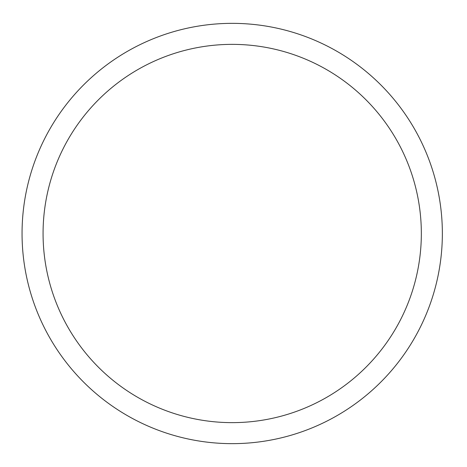 <?xml version="1.0" encoding="UTF-8"?>
<svg xmlns="http://www.w3.org/2000/svg" width="467" height="467" viewBox="0 0 467 467"><rect width="100%" height="100%" fill="white"/><g stroke="black" fill="none" stroke-linecap="round" stroke-linejoin="round"><path stroke-width="0.7" d="M232.204 44.365A189.135 189.135 0 0 0 43.069 233.5A189.135 189.135 0 0 0 232.204 422.635A189.135 189.135 0 0 0 421.339 233.5A189.135 189.135 0 0 0 232.204 44.365M232.204 23.35A210.15 210.15 0 0 1 442.354 233.5A210.15 210.15 0 0 1 232.204 443.65A210.15 210.15 0 0 1 22.054 233.5A210.15 210.15 0 0 1 232.204 23.35M232.204 443.65A210.15 210.15 0 0 1 22.054 233.5A210.15 210.15 0 0 1 232.204 23.35A210.15 210.15 0 0 1 442.354 233.5"/></g></svg>
